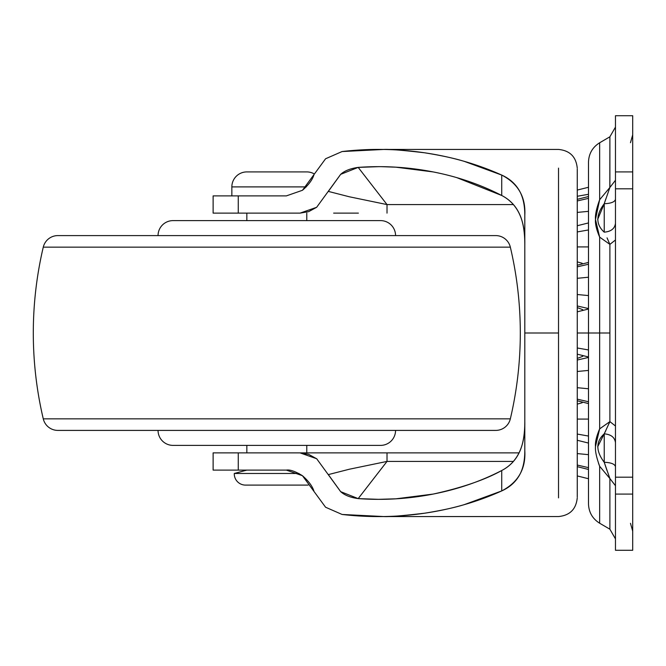 <?xml version="1.0" encoding="UTF-8"?>
<svg xmlns="http://www.w3.org/2000/svg" width="666" height="666" viewBox="0 0 666 666"><rect width="100%" height="100%" fill="white"/><g stroke="black" fill="none" stroke-linecap="round" stroke-linejoin="round"><path stroke-width="1" d="M231.851 186.896L306.277 186.896L231.851 186.896L231.851 195.887L231.851 186.896A14.985 14.985 0 0 1 246.836 171.911A14.985 14.985 0 0 0 231.851 186.896M314.335 173.959A14.985 14.985 0 0 0 306.776 171.911L246.836 171.911L306.776 171.911A14.985 14.985 0 0 1 314.335 173.959M306.776 452.88L306.776 445.387L306.776 452.88M306.776 220.613L306.776 213.12L306.776 220.613M246.836 213.12L246.836 220.613L246.836 213.12M246.836 445.387L246.836 452.88L246.836 445.387M246.836 470.113L234.282 473.476L299.017 473.476L234.282 473.476A11.239 11.239 0 0 0 245.513 485.098L308.1 485.098L245.513 485.098A11.239 11.239 0 0 1 234.282 473.476L246.836 470.113M577.255 200.949L588.494 198.36L577.255 200.949M577.255 453.588L588.494 454.662L577.255 453.588M577.255 465.051L588.494 467.64L577.255 465.051M577.255 434.065L588.494 436.047L577.255 434.065M588.494 419.089L577.255 419.089L588.494 419.089M588.494 443.065L577.255 440.268L588.494 443.065M577.255 360.023L588.494 357.442L577.255 360.023M577.255 371.486L588.494 370.421L577.255 371.486M577.255 387.695L588.494 388.769L577.255 387.695M577.255 354.179L588.494 356.976M588.494 349.95L577.255 347.977L588.494 349.95M577.255 266.841L588.494 264.252L577.255 266.841M577.255 278.305L588.494 277.231L577.255 278.305M577.255 231.935L588.494 229.953L577.255 231.935M588.494 222.935L577.255 225.732L588.494 222.935M577.255 261.88L582.209 263.27L577.255 261.88M588.494 246.911L577.255 246.911L588.494 246.911M588.494 194.297L577.255 196.27L588.494 194.297M588.494 211.338L577.255 212.412L588.494 211.338M577.255 475.932L588.494 478.729L577.255 475.932M582.209 402.73L577.255 404.12L582.209 402.73M588.494 401.748L577.255 399.159L588.494 401.748M577.255 169.031L577.255 333L588.494 333L577.255 333L577.255 496.969M588.494 309.024L577.255 311.821L588.494 309.024M577.255 305.977L588.494 308.558L577.255 305.977M588.494 295.579L577.255 294.514L588.494 295.579M577.255 190.068L588.494 187.271L577.255 190.068M603.837 461.771L604.228 461.172L603.837 461.771M609.815 187.67L609.889 136.796L599.65 142.774C592.49 147.269 588.769 153.738 588.494 162.188L588.494 333L599.65 333L599.65 237.129L595.479 219.447L599.65 199.733L609.889 187.462L599.65 199.733L599.65 142.774L599.65 199.733C596.461 208.508 595.071 215.076 595.479 219.447C595.088 223.809 596.478 229.703 599.65 237.129L609.889 244.38L609.889 421.62L615.467 426.007L609.889 421.62L609.889 333L599.65 333L609.889 333L609.889 244.38L599.65 237.129L599.65 428.871C596.461 436.322 595.071 442.224 595.479 446.553L599.65 428.871L599.65 333L588.494 333L588.494 503.812C588.769 512.262 592.49 518.731 599.65 523.226L599.65 466.267L598.534 463.353M615.467 115.718L615.467 171.911L632.7 171.911L632.7 115.718L615.467 115.718L632.7 115.718L632.7 171.911L615.467 171.911L615.467 188.811L632.7 188.811L632.7 171.911L632.7 333L632.7 188.811L615.467 188.811L615.467 115.718M615.467 477.189L615.467 494.089L632.7 494.089L632.7 477.189L615.467 477.189L615.467 188.811L615.467 477.189L632.7 477.189L632.7 333L632.7 494.089L615.467 494.089L615.467 550.283L632.7 550.283L632.7 494.089L632.7 550.283L615.467 550.283L615.467 477.189M604.228 204.828L603.837 204.229L604.228 204.828M595.479 446.553C595.088 450.957 596.478 457.525 599.65 466.267L609.889 478.538L599.65 466.267L599.65 523.226L609.889 529.204L609.889 478.538L604.228 462.279C595.737 451.024 595.737 441.55 604.228 433.841C595.737 441.55 595.737 451.024 604.228 462.279L604.228 433.841L609.889 421.62L599.65 428.871M597.702 446.744L605.819 430.611M597.702 219.364L604.228 203.721C595.737 215.001 595.737 224.484 604.228 232.159C595.737 224.484 595.737 215.001 604.228 203.721L605.819 198.909M607.051 237.862L609.889 244.38L615.467 239.993L609.889 244.38L609.581 243.556M604.228 232.159C611.005 231.601 614.751 228.654 615.467 223.335C614.751 228.654 611.005 231.601 604.228 232.159L604.228 203.721C611.005 203.438 614.751 201.981 615.467 199.334C614.751 201.981 611.005 203.438 604.228 203.721L609.889 187.462L615.467 180.261L609.889 187.462L609.889 136.796L615.467 127.089M615.467 442.665C614.751 437.346 611.005 434.398 604.228 433.841C611.005 434.398 614.751 437.346 615.467 442.665M609.348 423.043L609.889 421.62M607.051 470.662L604.228 462.279C611.005 462.562 614.751 464.019 615.467 466.666C614.751 464.019 611.005 462.562 604.228 462.279M615.467 485.739L609.889 478.538L615.467 485.739M615.467 538.911L609.889 529.204L609.889 478.538M588.494 333L588.494 162.188L588.494 333M395.562 235.597A14.985 14.985 0 0 0 380.577 220.613L173.035 220.613A14.985 14.985 0 0 0 158.05 235.597A14.985 14.985 0 0 1 173.035 220.613L380.577 220.613A14.985 14.985 0 0 1 395.562 235.597M510.339 247.144A374.625 374.625 0 0 1 510.339 418.856L43.273 418.856A374.625 374.625 0 0 1 43.273 247.144A374.625 374.625 0 0 0 43.273 418.856L510.339 418.856A374.625 374.625 0 0 0 510.339 247.144L43.273 247.144L510.339 247.144A14.985 14.985 0 0 0 495.754 235.597L57.859 235.597A14.985 14.985 0 0 0 43.29 247.078M43.273 418.856A14.985 14.985 0 0 0 57.859 430.403L495.754 430.403A14.985 14.985 0 0 0 510.322 418.922M173.035 445.387L380.577 445.387A14.985 14.985 0 0 0 395.562 430.403A14.985 14.985 0 0 1 380.577 445.387L173.035 445.387A14.985 14.985 0 0 1 158.05 430.403A14.985 14.985 0 0 0 173.035 445.387M43.29 418.922A14.985 14.985 0 0 0 57.859 430.403L495.754 430.403A14.985 14.985 0 0 0 510.339 418.856M43.273 247.144A14.985 14.985 0 0 1 57.859 235.597L495.754 235.597A14.985 14.985 0 0 1 510.322 247.078M456.743 177.614L501.731 195.488L501.731 175.075C477.713 164.261 451.998 156.835 424.592 152.789C397.186 148.751 369.68 148.335 342.083 151.54L383.408 149.467C388.178 149.034 401.906 150.141 424.592 152.789C441.067 155.436 454.345 158.308 464.418 161.413L501.731 175.075C518.14 183.6 525.832 196.994 524.808 215.285L524.808 450.715C525.857 468.947 518.165 482.351 501.731 490.925L501.731 470.512C517.607 462.254 525.299 445.912 524.808 421.478C524.808 433.325 523.293 442.907 520.279 450.241C516.5 459.324 510.314 466.083 501.731 470.512C485.015 479.82 462.162 487.678 433.191 494.072L395.954 498.809L378.554 499.333L358.191 498.609L340.659 491.658L316.666 458.724L300.05 452.88L238.27 452.88L238.27 470.113L213.12 470.113L213.12 452.88L238.27 452.88L213.12 452.88L213.12 470.113L238.27 470.113L238.27 452.88L333.633 452.88M213.12 213.12L213.12 195.887L213.12 213.12L238.27 213.12L213.12 213.12M513.386 461.421L387.013 461.421L358.191 498.609L387.013 461.421L513.386 461.421M358.3 452.88L387.013 452.88L387.013 461.421L349.4 469.214L328.338 474.6L340.667 491.65C344.547 495.204 350.391 497.527 358.191 498.609C383.541 500.416 408.541 498.901 433.191 494.072C457.842 489.252 480.685 481.393 501.731 470.512L501.731 490.925L464.418 504.587C454.345 507.692 441.067 510.564 424.592 513.211C451.998 509.165 477.713 501.739 501.731 490.925C509.881 487.237 515.925 481.743 519.863 474.442C523.168 468.173 524.816 460.273 524.808 450.715L524.808 333L558.524 333L558.524 168.132L558.524 497.868L558.524 333L524.808 333L524.808 215.285C524.816 205.711 523.16 197.785 519.838 191.517C515.9 184.232 509.865 178.754 501.731 175.075L501.731 195.488C510.314 199.917 516.5 206.668 520.271 215.759C523.293 223.085 524.808 232.675 524.808 244.522C525.299 220.088 517.607 203.746 501.731 195.488C480.685 184.607 457.842 176.748 433.191 171.928L395.954 167.191L381.377 166.666M313.886 490.992C312.354 486.122 308.541 481.027 302.447 475.707C295.279 471.32 289.918 469.455 286.363 470.113L238.27 470.113L286.363 470.113L302.447 475.707L325.582 507.234L342.083 514.46C369.68 517.665 397.186 517.249 424.592 513.211C401.906 515.859 388.178 516.966 383.408 516.533L342.083 514.46M286.363 195.887L213.12 195.887L238.27 195.887L238.27 213.12L238.27 195.887L286.363 195.887L302.472 190.276L286.363 195.887M387.013 461.421L387.013 452.88L519.072 452.88L300.05 452.88L308.691 454.37L316.874 458.882M333.641 213.12L358.4 213.12M316.641 207.301L308.658 211.638L300.05 213.12L238.27 213.12L300.05 213.12L316.641 207.301L340.651 174.35L358.191 167.391L378.596 166.666M387.013 204.579L387.013 213.12L387.013 204.579L349.375 196.786L328.338 191.4L340.659 174.359C344.538 170.796 350.383 168.473 358.191 167.391L387.013 204.579L513.386 204.579L387.013 204.579L358.191 167.391C383.541 165.584 408.541 167.099 433.191 171.928M342.083 151.54L325.582 158.766L302.472 190.276C308.558 184.94 312.362 179.853 313.886 175.008M577.255 202.805L577.255 463.195M588.494 196.537L577.255 199.334M582.825 356.293L577.255 358.416M588.494 262.429L577.255 265.226M588.494 403.571L577.255 400.774M582.825 309.707L577.255 307.584M588.494 469.463L577.255 466.666M630.477 523.31L632.7 531.168M630.477 142.691L632.7 134.832M378.596 149.434L558.524 149.434C569.896 150.566 576.14 156.81 577.255 168.182M577.255 497.818C576.14 509.19 569.896 515.434 558.524 516.55L378.596 516.566"/></g></svg>
